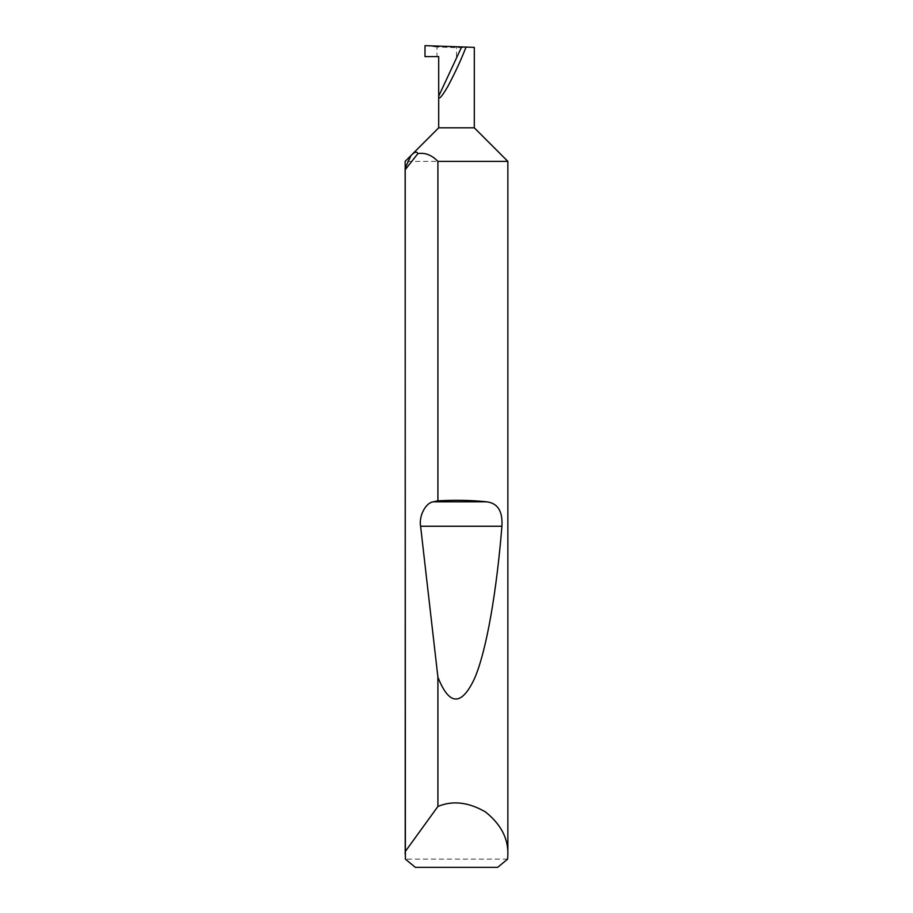 <?xml version="1.0" encoding="UTF-8"?>
<svg xmlns="http://www.w3.org/2000/svg" width="913" height="913" viewBox="0 0 913 913"><rect width="100%" height="100%" fill="white"/><g stroke="black" fill="none" stroke-linecap="round" stroke-linejoin="round"><path stroke-width="0.68" stroke-dasharray="4.57 3.42" d="M507.628 859.133L405.372 859.133M507.856 161.373L405.144 161.373M474.304 127.82L438.697 127.82M425.002 56.606L438.697 56.606M461.658 46.928L474.304 47.373L456.5 47.681L436.985 46.997L436.985 56.606M415.369 867.35L497.631 867.35M425.002 45.65L436.985 46.997M456.5 56.606L456.5 47.681"/><path stroke-width="1.37" d="M507.856 854.34L507.628 859.133L497.631 867.35L415.369 867.35L405.372 859.133L405.144 168.118L411.033 155.484L438.697 127.82L474.304 127.82L507.856 161.373L437.909 161.373C431.712 155.005 425.036 152.414 417.892 153.601L405.212 169.704L405.212 851.601L437.909 806.464C452.654 800.29 468.529 802.128 485.511 811.954C500.815 824.234 508.267 838.351 507.856 854.34L507.856 161.373M405.212 169.704L405.144 161.373L411.033 155.484C414.536 151.82 416.83 151.204 417.892 153.601M474.304 127.82L474.304 47.373L466.029 47.088C461.031 59.961 454.994 73.029 447.918 86.278C441.561 97.155 438.491 100.453 438.697 96.162L461.658 46.928L425.002 45.65L425.002 56.606L438.697 56.606L438.697 127.82M437.909 500.826C455.119 499.868 471.291 500.187 486.446 501.796C497.676 503.04 502.835 511.189 501.922 526.242C496.74 589.958 486.812 650.239 474.463 678.679C461.407 706.308 449.23 705.806 437.909 677.184L420.596 526.242C418.713 515.948 425.789 502.504 433.458 501.796L437.909 500.826L437.909 161.373M437.909 806.464L437.909 677.184M466.029 47.088L461.658 46.928M405.144 854.34L405.212 851.601M433.458 501.796L486.446 501.796M420.596 526.242L501.922 526.242"/></g></svg>
